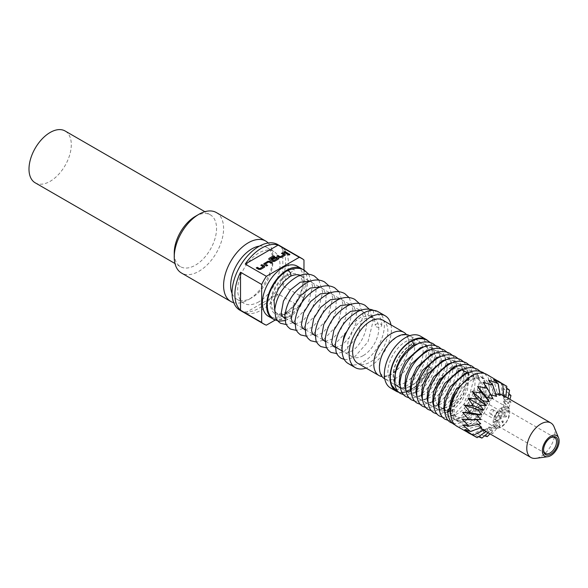 <?xml version="1.0" encoding="UTF-8"?>
<svg xmlns="http://www.w3.org/2000/svg" width="588" height="588" viewBox="0 0 588 588"><rect width="100%" height="100%" fill="white"/><g stroke="black" fill="none" stroke-linecap="round" stroke-linejoin="round"><path stroke-width="0.44" stroke-dasharray="2.94 2.21" d="M450.651 411.372A2.293 1.323 -0 0 0 452.238 410.108A2.293 1.323 -0 0 0 451.569 409.175A2.293 1.323 -0 0 0 450.849 408.895M489.319 394.879A2.293 0.853 -166.4 0 1 490.01 395.717A2.293 0.853 -166.4 0 1 490.002 395.731A2.293 0.853 -166.4 0 1 488.569 396.165A2.293 0.853 -166.4 0 1 486.232 395.504A2.293 0.853 -166.4 0 1 485.541 394.658A2.293 0.853 -166.4 0 1 485.548 394.651A2.293 0.853 -166.4 0 1 486.989 394.21A2.293 0.853 -166.4 0 1 489.319 394.879M448.931 408.925L448.578 413.085L447.894 409.527M415.385 339.482L411.144 344.568A2.293 1.323 -120 0 0 411.931 345.259A2.293 1.323 -120 0 0 413.055 345.384L413.07 345.384M411.144 344.568A25.416 14.678 -60 0 0 393.497 371.579A25.416 14.678 -60 0 0 404.456 388.447A25.416 14.678 -60 0 0 411.144 386.073A25.416 14.678 -60 0 0 426.712 366.714A2.293 0.485 21.2 0 0 427.322 367.155A2.293 0.485 21.2 0 0 428.505 367.713L428.446 367.522C431.276 358.423 431.07 351.521 427.829 346.81L425.205 344.421L419.024 343.377M400.141 386.434L402.861 389.55L404.831 390.256L407.932 390.182C411.122 389.572 414.533 387.551 418.164 384.104L428.505 367.713C428.38 367.265 429.144 367.331 430.806 367.919A2.293 0.485 21.2 0 0 429.166 366.934A29.422 16.986 120 0 1 411.144 389.344A29.422 16.986 120 0 1 391.836 385.412M418.164 384.104L413.327 388.014L404.235 391.946C406.955 392.527 409.99 391.851 413.327 389.932L419.156 385.603L430.806 367.919M426.712 366.714L429.166 366.934M427.741 340.592A29.915 17.273 -60 0 1 430.181 364.972A29.915 17.273 -60 0 1 411.144 389.748A29.915 17.273 -60 0 1 398.473 392.196M397.885 386.382A24.931 14.391 -60 0 1 395.092 366.184A24.931 14.391 -60 0 1 411.144 344.965A24.931 14.391 -60 0 1 423.61 343.73A24.931 14.391 -60 0 1 427.432 363.707A24.931 14.391 -60 0 1 411.144 385.677A24.931 14.391 -60 0 1 398.679 386.911L438.163 409.704A24.931 14.391 -60 0 1 433.422 402.449M420.464 336.16A29.915 17.273 -60 0 1 425.05 360.128A29.915 17.273 -60 0 1 405.507 386.492A29.915 17.273 -60 0 1 390.55 387.97M467.636 372.954A24.931 14.391 -60 0 1 450.629 408.469A24.931 14.391 -60 0 1 444.594 410.725M444.19 410.784A24.931 14.391 -60 0 1 438.163 409.704M434.473 389.315A24.931 14.391 -60 0 1 450.629 367.765A24.931 14.391 -60 0 1 463.094 366.53A24.931 14.391 -60 0 1 467.548 372.638M438.986 406.301A21.638 12.495 120 0 0 439.809 406.859A21.638 12.495 120 0 0 450.629 405.786A21.638 12.495 120 0 0 464.763 386.72A21.638 12.495 120 0 0 461.448 369.382A21.638 12.495 120 0 0 450.629 370.447A21.638 12.495 120 0 0 449.452 371.182M437.185 387.448A21.638 12.495 120 0 0 438.185 405.573M467.556 380.223A21.638 12.495 -60 0 1 478.367 379.15A21.638 12.495 -60 0 1 481.69 396.488A21.638 12.495 -60 0 1 467.556 415.554A21.638 12.495 -60 0 1 456.736 416.627A21.638 12.495 -60 0 1 453.414 399.289A21.638 12.495 -60 0 1 467.556 380.223M405.507 382.42A24.931 14.391 -60 0 1 393.041 383.655A24.931 14.391 -60 0 1 389.219 363.678A24.931 14.391 -60 0 1 405.507 341.709A24.931 14.391 -60 0 1 417.972 340.474A24.931 14.391 -60 0 1 421.787 360.451A24.931 14.391 -60 0 1 405.507 382.42M384.581 378.768A24.931 14.391 120 0 0 397.047 377.533A24.931 14.391 120 0 0 413.327 355.564A24.931 14.391 120 0 0 409.505 335.594M406.367 334.521A24.931 14.391 -60 0 1 407.308 353.513A24.931 14.391 -60 0 1 399.002 367.904A24.931 14.391 -60 0 1 391.402 374.277A24.931 14.391 -60 0 1 382.082 376.577M382.715 320.122A24.931 14.391 -60 0 1 386.536 340.099A24.931 14.391 -60 0 1 370.249 362.068A24.931 14.391 -60 0 1 357.791 363.303M390.983 324.899A29.915 17.273 -60 0 1 370.249 366.133A29.915 17.273 -60 0 1 366.052 368.073M378.157 311.736A29.915 17.273 -60 0 1 382.744 335.704A29.915 17.273 -60 0 1 363.2 362.068A29.915 17.273 -60 0 1 348.243 363.546M363.2 355.63A22.035 12.723 -60 0 1 352.183 356.725A22.035 12.723 -60 0 1 348.802 339.063A22.035 12.723 -60 0 1 363.2 319.644A22.035 12.723 -60 0 1 374.218 318.556A22.035 12.723 -60 0 1 377.599 336.211A22.035 12.723 -60 0 1 363.2 355.63M287.054 311.669A22.035 12.723 -60 0 1 276.037 312.765A22.035 12.723 -60 0 1 272.656 295.103A22.035 12.723 -60 0 1 287.054 275.684A22.035 12.723 -60 0 1 298.072 274.596A22.035 12.723 -60 0 1 301.446 292.251A22.035 12.723 -60 0 1 287.054 311.669M267.253 305.466A28.003 16.163 120 0 0 287.054 316.542L287.054 312.823A23.454 13.539 -60 0 1 286.79 312.97A23.454 13.539 -60 0 1 270.473 303.099A23.454 13.539 -60 0 1 287.054 274.53A3.19 1.845 -120 0 0 288.635 276.191A3.19 1.845 -120 0 0 290.163 276.382L290.2 276.367M287.054 270.818C289.825 269.326 292.273 268.981 294.39 269.767C292.523 271.524 290.082 273.111 287.054 274.53M302.746 269.48A28.915 16.692 -60 0 1 305.576 292.986A28.915 16.692 -60 0 1 287.054 317.285A28.915 16.692 -60 0 1 273.369 319.122M287.054 312.823A3.19 1.845 60 0 1 288.635 312.992A3.19 1.845 60 0 1 290.722 315.8A3.19 1.845 60 0 1 290.229 318.358A3.19 1.845 60 0 1 288.635 318.204A3.19 1.845 60 0 1 287.054 316.542M297.278 266.195A28.915 16.692 -60 0 1 301.71 289.362A28.915 16.692 -60 0 1 282.821 314.845A28.915 16.692 -60 0 1 268.363 316.278M372.821 310.332A3.19 2.572 104.7 0 1 373.204 314.139A3.19 2.572 104.7 0 1 370.161 315.874A3.19 2.572 104.7 0 1 370.095 315.852A3.19 2.572 104.7 0 1 369.646 315.66A3.19 2.572 104.7 0 1 368.58 311.802A3.19 2.572 104.7 0 1 371.778 309.7L371.807 309.707M380.723 324.15A3.19 1.845 180 0 1 381.663 325.451A3.19 1.845 180 0 1 379.694 327.156A3.19 1.845 180 0 1 376.21 326.752A3.19 1.845 180 0 1 375.276 325.451A3.19 1.845 180 0 1 377.246 323.745A3.19 1.845 180 0 1 380.723 324.15M275.103 320.115L299.27 306.164A37.889 21.874 -60 0 0 303.974 298.013L303.974 270.061M277.793 244.579A37.889 21.874 -60 0 1 283.6 274.941A37.889 21.874 -60 0 1 258.852 308.332A37.889 21.874 -60 0 1 239.904 310.207M266.379 325.157L245.225 312.941A37.889 21.874 120 0 0 261.667 309.957A37.889 21.874 120 0 0 278.117 293.956L299.27 306.164M289.59 254.251C290.002 254.986 289.568 255.243 288.289 255.008L288.032 254.538M303.974 298.013L282.821 285.797L282.821 247.82L303.974 260.036M282.821 285.797A37.889 21.874 120 0 0 282.821 247.82M245.225 312.941L278.117 293.956M258.852 301.82A29.915 17.273 -60 0 1 243.895 303.298A29.915 17.273 -60 0 1 239.309 279.329A29.915 17.273 -60 0 1 258.852 252.972A29.915 17.273 -60 0 1 273.81 251.488A29.915 17.273 -60 0 1 278.389 275.456A29.915 17.273 -60 0 1 258.852 301.82M259.404 246.137A29.915 17.273 -60 0 1 266.754 247.416A29.915 17.273 -60 0 1 272.95 261.109A29.915 17.273 -60 0 1 251.796 297.749A29.915 17.273 -60 0 1 236.839 299.226A29.915 17.273 -60 0 1 232.062 293.508M268.224 242.998A34.898 20.146 -60 0 1 272.95 257.037A34.898 20.146 -60 0 1 248.276 299.784L251.796 297.749L248.276 299.784A34.898 20.146 -60 0 1 233.752 302.71M216.369 212.569A34.898 20.146 -60 0 1 221.72 240.536A34.898 20.146 -60 0 1 198.92 271.288A34.898 20.146 -60 0 1 181.464 273.016M195.392 216.333A29.915 17.273 -60 0 1 210.35 214.848A29.915 17.273 -60 0 1 214.936 238.824A29.915 17.273 -60 0 1 195.392 265.181A29.915 17.273 -60 0 1 180.435 266.665A29.915 17.273 -60 0 1 174.239 252.972M35.192 182.809A29.915 17.273 120 0 0 50.149 181.325A29.915 17.273 120 0 0 69.685 154.967A29.915 17.273 120 0 0 65.106 130.992M453.289 394.158A24.931 14.391 -60 0 1 467.556 377.533A24.931 14.391 -60 0 1 480.014 376.298A24.931 14.391 -60 0 1 483.836 396.275A24.931 14.391 -60 0 1 467.556 418.244A24.931 14.391 -60 0 1 455.09 419.479A24.931 14.391 -60 0 1 449.938 408.785M471.782 379.973A24.931 14.391 -60 0 1 484.247 378.738A24.931 14.391 -60 0 1 488.069 398.715A24.931 14.391 -60 0 1 471.782 420.685A24.931 14.391 -60 0 1 459.316 421.919A24.931 14.391 -60 0 1 455.494 401.942A24.931 14.391 -60 0 1 471.782 379.973M486.739 374.424A29.915 17.273 -60 0 1 491.325 398.392A29.915 17.273 -60 0 1 471.782 424.756A29.915 17.273 -60 0 1 456.825 426.234M510.979 395.555L504.217 394.629L510.979 401.935L503.497 401.369L509.553 408.917L501.38 408.476L506.79 416.032L498.021 415.481L502.887 422.794L493.641 421.89L498.102 428.748L488.54 427.278L492.766 433.474L483.064 431.269L487.246 436.663M506.79 386.294L501.38 384.052L506.658 387.97M509.553 390.219L503.497 388.727L508.921 393.629M484.549 435.84L477.588 433.599L481.91 438.089M478.522 436.708L472.487 434.098L477.133 437.663M476.552 419.619L476.015 419.053L461.911 419.053M503.328 395.709L500.087 393.644L505.93 397.216L502.328 395.724L507.775 399.833L503.732 398.833L508.723 403.39L504.217 402.773L508.723 407.638L503.732 407.264L507.775 412.298L502.328 412.004L505.93 417.039L500.087 416.671L503.328 421.552L497.169 420.942L500.138 425.514L493.766 424.536L496.588 428.667L490.113 427.197L492.906 430.791L486.467 428.748L489.348 431.746L483.064 429.086L486.004 431.57M554.05 426.807A19.941 11.517 -60 0 1 540.879 456.509A19.941 11.517 -60 0 1 535.844 458.339M492.906 398.502L483.064 382.42M476.015 419.053L480.764 419.531M478.044 424.33L476.493 422.993L480.764 423.786M480.367 427.836L477.904 426.109L481.719 427.336M483.432 430.026L480.146 428.182L483.556 429.96M483.38 430.048L480.146 428.182L468.107 432.746M502.328 395.724L501.38 384.052M507.775 399.833L508.061 398.252M503.732 398.833L503.497 388.727M508.723 403.39L509.899 399.311M504.217 402.773L504.217 394.629M508.723 407.638L510.979 401.935M490.113 394.629L490.87 394.82M496.588 396.378L493.766 393.078L488.54 380.091M493.766 393.078L495.699 393.754M500.138 395.43L497.169 392.74L493.641 379.583M497.169 392.74L499.896 394.011M503.321 395.511L500.087 393.644L498.021 380.936M489.348 431.746L488.121 432.79M483.064 429.086L472.487 434.098M492.906 430.791L489.958 433.848M486.467 428.748L477.588 433.599M496.588 428.667L492.766 433.474M490.113 427.197L483.064 431.269M477.904 426.109L464.748 429.63M476.493 422.993L462.631 424.962M500.138 425.514L498.102 428.748M493.766 424.536L488.54 427.278M503.328 421.552L502.887 422.794M497.169 420.942L493.641 421.89M503.732 407.264L503.497 401.369M507.775 412.298L509.553 408.917M502.328 412.004L501.38 408.476M505.93 417.039L506.79 416.032M500.087 416.671L498.021 415.481M550.39 437.84A9.173 5.299 120 0 0 550.045 438.023L550.75 437.619L550.045 438.023A9.173 5.299 120 0 0 543.562 449.261A9.173 5.299 120 0 0 543.569 449.651M502.453 410.549A9.173 5.299 -60 0 1 507.04 410.093A9.173 5.299 -60 0 1 508.451 417.443A9.173 5.299 -60 0 1 502.453 425.528A9.173 5.299 -60 0 1 497.867 425.984A9.173 5.299 -60 0 1 496.463 418.634A9.173 5.299 -60 0 1 502.453 410.549M501.395 407.903A11.664 6.733 -60 0 1 507.231 407.322A11.664 6.733 -60 0 1 509.017 416.671A11.664 6.733 -60 0 1 501.395 426.954A11.664 6.733 -60 0 1 495.566 427.527A11.664 6.733 -60 0 1 493.773 418.178A11.664 6.733 -60 0 1 501.395 407.903M472.487 391.211A11.664 6.733 -60 0 1 478.323 390.63A11.664 6.733 -60 0 1 480.109 399.98A11.664 6.733 -60 0 1 472.487 410.262A11.664 6.733 -60 0 1 466.651 410.843A11.664 6.733 -60 0 1 464.865 401.494A11.664 6.733 -60 0 1 472.487 391.211M475.596 396.856A5.086 2.933 120 0 0 475.03 396.334A5.086 2.933 120 0 0 470.297 398.708A5.086 2.933 120 0 0 469.378 404.618A5.086 2.933 120 0 0 469.944 405.139A5.086 2.933 120 0 0 474.678 402.765A5.086 2.933 120 0 0 475.596 396.856M501.689 411.916A5.086 2.933 -60 0 1 500.77 417.825A5.086 2.933 -60 0 1 496.029 420.2A5.086 2.933 -60 0 1 495.464 419.678A5.086 2.933 -60 0 1 496.382 413.776A5.086 2.933 -60 0 1 501.116 411.394A5.086 2.933 -60 0 1 501.689 411.916M495.588 419.523A4.888 2.822 -60 0 1 495.118 417.796A4.888 2.822 -60 0 1 498.573 411.806A4.888 2.822 -60 0 1 501.564 412.07A4.888 2.822 -60 0 1 500.307 418.244A4.888 2.822 -60 0 1 495.588 419.523M498.411 412.923A2.492 1.441 120 0 0 498.132 412.666A2.492 1.441 120 0 0 496.882 412.783A2.492 1.441 120 0 0 495.118 415.841A2.492 1.441 120 0 0 495.361 416.723A2.492 1.441 120 0 0 495.64 416.98A2.492 1.441 120 0 0 497.955 415.812A2.492 1.441 120 0 0 498.411 412.923M493.053 409.829A2.492 1.441 120 0 0 492.773 409.571A2.492 1.441 120 0 0 490.451 410.733A2.492 1.441 120 0 0 490.002 413.629A2.492 1.441 120 0 0 490.282 413.886A2.492 1.441 120 0 0 492.597 412.717A2.492 1.441 120 0 0 493.053 409.829M288.105 253.538L287.187 254.067M287.187 254.229L283.732 252.068M279.322 257.463L281.299 257.625L285.004 255.486L285.004 254.347L285.004 255.324M283.798 254.957L281.476 253.369M279.322 257.625L276.86 256.037M274.603 256.566L270.414 258.985M278.124 259.293L278.124 258.316L278.124 259.455L274.427 261.594L272.45 261.594L269.098 259.661L269.098 258.522L269.098 259.499M277.044 258.86L275.846 258.088L272.7 259.822L271.641 259.051M267.481 265.438L266.562 266.136L264.093 264.71L264.093 263.571L264.093 264.549M272.097 262.777L271.178 263.468L268.856 262.123L265.291 264.1M258.698 269.37L260.675 269.532L264.38 267.393L264.38 266.254L264.38 267.231M263.181 266.864L260.851 265.276M258.698 269.532L256.236 267.944M452.238 410.108C452.635 416.069 454.142 419.589 456.773 420.677C457.809 422.61 466.857 421.758 472.098 416.561C478.705 410.784 483.189 403.478 485.548 394.651C486.761 387.742 486.1 382.516 483.549 378.981L480.925 376.592L470.282 376.835M454.48 424.654C457.471 427.696 468.504 425.955 473.303 421.442C481.535 415.032 487.107 406.462 490.002 395.731M424.595 346.589L430.776 347.64C432.79 348.184 434.451 351.065 435.767 356.277C436.406 360.606 435.818 365.442 433.995 370.793C430.842 379.326 426.226 385.838 420.155 390.329L413.856 393.328L408.432 392.769L405.72 389.646M430.166 349.809L436.347 350.86C438.361 351.404 440.022 354.277 441.345 359.488C441.978 363.825 441.39 368.661 439.574 374.005C436.414 382.545 431.798 389.058 425.727 393.548L419.428 396.54L414.003 395.989L411.291 392.865M435.737 353.028L441.919 354.072C443.933 354.615 445.594 357.497 446.917 362.708C447.549 367.044 446.961 371.881 445.145 377.224C441.985 385.757 437.369 392.277 431.298 396.768L424.999 399.759L419.575 399.208L416.863 396.084M441.309 356.24L447.49 357.291C449.504 357.835 451.172 360.716 452.488 365.927C453.12 370.256 452.532 375.1 450.717 380.443C447.556 388.977 442.94 395.489 436.869 399.98L430.578 402.978L425.146 402.42L422.434 399.303M446.88 359.459L453.061 360.51C455.075 361.054 456.744 363.928 458.059 369.139C458.691 373.476 458.103 378.312 456.288 383.655C453.127 392.196 448.512 398.708 442.441 403.199L436.149 406.19L430.725 405.639L428.005 402.515M452.459 362.678L458.633 363.722C460.647 364.266 462.315 367.147 463.631 372.358C464.27 376.695 463.675 381.531 461.859 386.875C458.706 395.415 454.09 401.927 448.012 406.418L441.72 409.41L436.296 408.858L433.576 405.735M458.03 365.898L464.204 366.941L466.835 369.33L468.438 372.447M445.101 412.886L441.867 412.07L439.148 408.954M463.601 369.11L469.783 370.161C471.796 370.705 473.458 373.578 474.773 378.79C475.413 383.126 474.817 387.962 473.002 393.306C469.849 401.847 465.233 408.359 459.155 412.85L452.863 415.841L447.439 415.29L445.439 413.415M469.173 372.329L475.354 373.373C477.368 373.917 479.029 376.798 480.345 382.009C480.984 386.345 480.396 391.182 478.573 396.525C475.42 405.066 470.804 411.578 464.733 416.069L458.434 419.06L453.01 418.509L451.025 416.657L449.283 411.696L449.151 408.873M490.01 395.717L488.452 378.209L484.505 373.468M430.071 342.414L431.526 344.098L435.024 355.953L429.306 376.798L415.143 392.196L406.712 394.938L403.603 394.688M435.642 345.634L437.097 347.317L440.596 359.165L434.877 380.01L420.714 395.415L412.284 398.157L409.175 397.907M441.22 348.846L442.668 350.536L446.167 362.384L440.449 383.229L426.285 398.635L417.855 401.369L414.746 401.126M446.792 352.065L448.247 353.748L451.746 365.604L446.02 386.448L431.857 401.847L423.426 404.588L420.324 404.346M452.363 355.284L453.818 356.967L457.317 368.823L451.591 389.66L437.428 405.066L429.005 407.807L425.896 407.558M457.934 358.496L459.39 360.187L462.888 372.035L457.163 392.88L442.999 408.285L434.576 411.019L431.467 410.777M463.506 361.716L464.961 363.399L468.276 372.476M468.298 372.696L468.46 375.254L462.734 396.099L448.578 411.497L440.147 414.239L437.038 413.996M469.077 364.935L470.532 366.618L474.031 378.474L468.313 399.311L454.149 414.716L445.719 417.458L442.61 417.208M474.722 368.228L476.104 369.837L479.602 381.685L473.884 402.53L459.72 417.936L451.29 420.677L448.181 420.427M480.22 371.366L481.675 373.057L485.173 384.905L479.455 405.749L465.292 421.155L456.861 423.889L452.657 423.345M468.496 372.608L469.202 375.578L467.431 390.094L461.609 401.384L453.583 409.63L447.292 412.629L445.373 412.879M419.156 385.603L413.077 390.153L401.905 393.034L398.965 392.38M478.367 379.15L467.68 372.976M462.741 370.124L462.109 369.764M463.094 366.53L423.61 343.73M393.041 383.655L384.772 378.878M389.447 343.201L396.716 337.071C402.53 334.793 405.522 334.329 405.691 335.689C409.233 337.122 409.77 343.061 407.308 353.513M381.142 357.592C378.679 368.037 379.216 373.983 382.759 375.416C382.928 376.768 385.919 376.313 391.733 374.027L399.002 367.904M417.972 340.474L409.704 335.704M352.183 356.725L342.069 350.882M332.764 345.516L325.208 341.15M322.672 339.688L315.117 335.329M312.581 333.866L305.032 329.5M302.497 328.038L294.941 323.679M292.405 322.209L284.849 317.851M282.314 316.388L276.037 312.765M374.218 318.556L360.224 310.479M359.062 309.803L350.132 304.65M348.971 303.981L340.048 298.829M338.879 298.153L329.956 293M328.795 292.332L319.865 287.179M318.703 286.503L309.773 281.351M308.612 280.682L299.689 275.522M298.528 274.853L298.072 274.596M285.129 320.578L290.229 318.358M286.79 312.97C283.629 314.933 280.483 315.315 277.367 314.11L274.75 311.045M301.093 275.765L303.665 278.073L305.914 283.732L305.495 294.081L300.248 306.723L292.118 315.719L284.864 318.174M310.295 281.16L313.757 283.894L316.006 289.553L315.587 299.902L310.339 312.544L302.203 321.54L294.956 324.003M320.386 286.988L323.841 289.722L326.09 295.382L325.678 305.731L320.431 318.373L312.294 327.369L305.047 329.824M330.478 292.817L333.933 295.551L336.182 301.203L335.763 311.552L330.515 324.194L322.386 333.198L315.131 335.652M340.57 298.638L344.024 301.372L346.273 307.032L345.854 317.38L340.606 330.022L332.477 339.019L325.223 341.474M350.654 304.466L354.116 307.201L356.365 312.86L355.946 323.202L350.698 335.851L342.561 344.847L335.976 347.368M360.745 310.288L361.716 310.765C363.825 311.736 368.47 316.425 366.037 329.03C363.487 338.666 359.025 345.876 352.653 350.668L346.156 353.197L344.223 352.704L342.892 351.396L342.054 349.47M350.661 325.208L360.782 317.16L370.095 315.852M308.781 274.258L312.573 286.113L307.443 306.936L293.059 322.591M292.787 322.738L286.437 324.598M318.872 280.086L322.665 291.942L317.535 312.765L303.151 328.42M302.879 328.56L296.521 330.427M328.957 285.908L332.757 297.763L327.626 318.593L313.242 334.241M312.963 334.388L306.613 336.248M339.048 291.736L342.841 303.592L337.718 324.414L323.334 340.07M323.055 340.209L316.704 342.076M349.287 297.763L352.932 309.413L347.802 330.243L333.418 345.891M333.146 346.038L326.796 347.898M359.224 303.386L363.024 315.241L357.894 336.064L344.421 351.212L337.291 353.697M369.315 309.207L373.115 321.063L367.985 341.893L354.513 357.041L347.038 359.547L344.23 359.4M381.663 325.451C382.516 323.613 379.341 312.096 374.74 310.912L373.689 310.376M370.161 315.874L371.543 316.44C373.623 317.145 374.865 320.144 375.276 325.451M243.895 303.298L236.839 299.226M180.435 266.665L174.974 263.512M210.35 214.848L204.889 211.695M273.81 251.488L266.754 247.416M272.95 261.109L272.95 257.037M456.736 416.627L445.234 409.983M443.815 409.167L439.809 406.859M484.247 378.738L480.014 376.298M459.316 421.919L455.09 419.479M554.631 437.568L507.04 410.093M507.231 407.322L478.323 390.63M404.456 388.447L399.414 387.558L396.275 384.096L395.099 380.318M496.029 420.2L469.944 405.139M495.566 427.527L466.651 410.843M543.562 449.261L543.562 450.077M545.458 453.458L497.867 425.984M501.116 411.394L475.03 396.334M495.118 415.841L495.118 417.796M496.882 412.783L498.573 411.806M492.773 409.571L498.132 412.666M490.282 413.886L495.64 416.98"/><path stroke-width="0.88" d="M450.849 408.895A2.293 1.323 -0 0 0 448.931 408.925L447.894 409.527A2.293 1.323 -0 0 0 447.652 410.108A2.293 1.323 -0 0 0 448.321 411.049A2.293 1.323 -0 0 0 450.651 411.372M395.099 380.318L395.239 372.402L396.885 366.17L400.31 358.834L406.007 351.132L413.077 345.376A2.293 1.323 -120 0 0 413.077 345.376A2.293 1.323 -120 0 0 413.43 343.539A2.293 1.323 -120 0 0 411.931 341.518A2.293 1.323 -120 0 0 411.144 341.297L415.385 339.482C419.913 338.159 423.948 338.475 427.498 340.452L430.071 342.414M411.144 341.297A29.422 16.986 120 0 0 391.836 385.412L397.01 391.468L398.965 392.38M398.473 392.196A29.915 17.273 -60 0 1 396.187 391.226A29.915 17.273 -60 0 1 391.601 367.257A29.915 17.273 -60 0 1 411.144 340.9A29.915 17.273 -60 0 1 426.102 339.416A29.915 17.273 -60 0 1 427.741 340.592M398.679 386.911A24.931 14.391 -60 0 1 397.885 386.382M396.187 391.226L390.55 387.97A29.915 17.273 -60 0 1 385.963 364.001A29.915 17.273 -60 0 1 405.507 337.637A29.915 17.273 -60 0 1 420.464 336.16L426.102 339.416M444.594 410.725A24.931 14.391 -60 0 1 444.19 410.784M433.422 402.449A24.931 14.391 -60 0 1 434.473 389.315M449.452 371.182A21.638 12.495 120 0 0 437.185 387.448M438.185 405.573A21.638 12.495 120 0 0 438.986 406.301M409.704 335.704L409.505 335.594A24.931 14.391 120 0 0 397.047 336.828A24.931 14.391 120 0 0 389.447 343.201A24.931 14.391 120 0 0 381.142 357.592A24.931 14.391 120 0 0 384.581 378.768L384.772 378.878M382.082 376.577A24.931 14.391 -60 0 1 378.937 375.511A24.931 14.391 -60 0 1 375.122 355.534A24.931 14.391 -60 0 1 391.402 333.572A24.931 14.391 -60 0 1 403.868 332.338A24.931 14.391 -60 0 1 406.367 334.521M378.937 375.511L357.791 363.303A24.931 14.391 -60 0 1 353.969 343.326A24.931 14.391 -60 0 1 370.249 321.357A24.931 14.391 -60 0 1 382.715 320.122L403.868 332.338M366.052 368.073A29.915 17.273 -60 0 1 355.292 367.618A29.915 17.273 -60 0 1 350.713 343.649A29.915 17.273 -60 0 1 370.249 317.285A29.915 17.273 -60 0 1 385.206 315.807A29.915 17.273 -60 0 1 390.983 324.899M355.292 367.618L348.243 363.546A29.915 17.273 -60 0 1 343.657 339.577A29.915 17.273 -60 0 1 363.2 313.213A29.915 17.273 -60 0 1 378.157 311.736L385.206 315.807M301.181 275.809C298.461 274.155 294.794 274.346 290.163 276.382A3.19 1.845 -120 0 0 290.229 276.345A3.19 1.845 -120 0 0 290.722 273.795A3.19 1.845 -120 0 0 288.635 270.98A3.19 1.845 -120 0 0 287.098 270.789A3.19 1.845 -120 0 0 287.054 270.818A28.003 16.163 120 0 0 267.253 305.466C267.584 312.507 269.892 317.233 274.177 319.637L279.16 321.202L285.129 320.578M273.369 319.122A28.915 16.692 -60 0 1 272.597 318.718A28.915 16.692 -60 0 1 268.165 295.551A28.915 16.692 -60 0 1 287.054 270.068A28.915 16.692 -60 0 1 301.512 268.635A28.915 16.692 -60 0 1 302.746 269.48M272.597 318.718L268.363 316.278A28.915 16.692 -60 0 1 263.931 293.103A28.915 16.692 -60 0 1 282.821 267.621A28.915 16.692 -60 0 1 297.278 266.195L301.512 268.635M371.778 309.7A3.19 2.572 104.7 0 1 371.829 309.714A3.19 2.572 104.7 0 1 372.3 309.913A3.19 2.572 104.7 0 1 372.821 310.332M303.974 270.061L303.974 260.036A37.889 21.874 -60 0 0 301.769 258.419L277.793 244.579A37.889 21.874 -60 0 0 258.852 246.453A37.889 21.874 -60 0 0 234.097 279.844A37.889 21.874 -60 0 0 239.904 310.207L263.88 324.047A37.889 21.874 -60 0 1 261.667 322.437L261.667 284.46A37.889 21.874 -60 0 1 266.379 276.301L299.27 257.316A37.889 21.874 -60 0 1 301.769 258.419M275.103 320.115L266.379 325.157A37.889 21.874 -60 0 1 263.88 324.047M299.27 257.316L278.117 245.1A37.889 21.874 120 0 0 261.667 248.085A37.889 21.874 120 0 0 245.225 264.093L266.379 276.301M261.667 284.46L240.514 272.244A37.889 21.874 120 0 0 240.514 310.221L261.667 322.437M274.603 256.405L270.414 258.823L273.479 260.675L277.044 258.698L275.846 257.926L272.7 259.661L271.641 259.051L274.669 257.301L276.647 257.301L278.124 258.154L278.124 259.293L274.427 261.432L272.45 261.432L269.098 259.499L269.098 258.36L273.545 255.795L274.603 256.405M271.781 259.132L274.669 257.463L276.647 257.463L278.124 258.154L278.124 259.293M269.098 259.499L269.098 258.36L273.545 255.795M278.117 245.1L245.225 264.093M288.245 253.45L287.187 254.067L283.732 252.068L284.79 251.458L288.245 253.45M288.289 254.847C287.885 254.104 288.318 253.854 289.59 254.089C290.002 254.825 289.568 255.074 288.289 254.847L288.024 254.457M289.59 254.089L289.869 254.457M282.534 252.759L285.004 254.185L285.004 255.324L281.299 257.463L279.322 257.463L276.86 256.037L277.911 255.427L280.241 256.772L283.798 254.795L281.476 253.369L282.534 252.759L285.401 254.839M285.004 254.347L285.004 255.324M263.696 264.056L267.797 261.27L269.774 261.27L272.237 262.696L271.178 263.306L268.856 261.961L265.291 263.939L267.621 265.357L266.562 265.974L264.093 264.549L264.093 263.409L264.093 264.549M261.91 264.666L264.38 266.092L264.38 267.231L260.675 269.37L258.698 269.37L256.236 267.944L257.294 267.334L259.617 268.679L263.181 266.702L260.851 265.276L261.91 264.666L264.776 266.746M264.38 266.254L264.38 267.231M288.289 255.008C287.885 254.266 288.318 254.016 289.59 254.251L289.855 254.538M240.514 272.244L240.514 310.221M232.062 293.508A29.915 17.273 -60 0 1 251.796 248.9A29.915 17.273 -60 0 1 259.404 246.137M233.752 302.71A34.898 20.146 -60 0 1 230.827 301.512A34.898 20.146 -60 0 1 225.476 273.545A34.898 20.146 -60 0 1 248.276 242.793A34.898 20.146 -60 0 1 265.725 241.065A34.898 20.146 -60 0 1 268.224 242.998M230.827 301.512L181.464 273.016A34.898 20.146 -60 0 1 174.239 257.037A34.898 20.146 -60 0 1 198.92 214.297L198.92 214.297A34.898 20.146 -60 0 1 216.369 212.569L265.725 241.065M174.239 257.037L174.239 252.972A29.915 17.273 -60 0 1 195.392 216.333L198.92 214.297L195.392 216.333M204.889 211.695L65.106 130.992A29.915 17.273 120 0 0 50.149 132.476A29.915 17.273 120 0 0 30.605 158.833A29.915 17.273 120 0 0 35.192 182.809L174.974 263.512M449.938 408.785A24.931 14.391 -60 0 1 453.289 394.158M486.004 431.57L477.133 437.663L456.825 426.234A29.915 17.273 -60 0 1 452.238 402.265A29.915 17.273 -60 0 1 471.782 375.908A29.915 17.273 -60 0 1 486.739 374.424L506.79 386.294L505.945 397.025M468.107 432.746L473.23 435.407L464.748 429.63L470.466 431.482L462.631 424.962L469.033 426.146L461.911 419.053L469.033 419.773L462.631 412.32L470.466 412.791L464.748 405.205L473.23 405.669L468.107 398.208L477.133 398.907L472.487 391.799L481.91 392.96L477.588 386.412L487.246 388.227L483.064 382.42L492.766 385.044L488.54 380.091L498.102 383.611L493.641 379.583L502.887 384.037L498.021 380.936M506.658 387.97L509.553 390.219L508.061 398.252M508.921 393.629L510.979 395.555L509.899 399.311M489.958 433.848L487.246 436.663L484.549 435.84M488.121 432.79L481.91 438.089L478.522 436.708M469.033 426.146L480.764 423.786L476.552 419.619M547.751 456.714L535.844 458.339A19.941 11.517 -60 0 1 530.905 457.493A19.941 11.517 -60 0 1 527.855 441.514A19.941 11.517 -60 0 1 540.879 423.941A19.941 11.517 -60 0 1 550.853 422.948A19.941 11.517 -60 0 1 554.05 426.807L558.6 437.928A11.885 6.858 120 0 0 550.75 436.222A11.885 6.858 120 0 0 542.489 448.931A11.885 6.858 120 0 0 547.751 456.714A11.885 6.858 120 0 0 550.75 455.626A11.885 6.858 120 0 0 558.6 437.928M469.033 419.773L480.764 419.531L476.493 414.562L481.719 414.878L477.904 409.821L483.556 410.13L480.146 405.154L486.158 405.624L483.064 400.884L489.348 401.655L486.467 397.29L492.906 398.502L487.246 388.227M470.466 431.482L481.719 427.336L478.044 424.33M473.23 435.407L483.556 429.96L480.367 427.836M486.158 431.46L483.432 430.026M481.719 414.878L470.466 412.791M477.904 409.821L464.748 405.205M483.556 410.13L473.23 405.669M480.146 405.154L468.107 398.208M486.467 397.29L477.588 386.412M483.064 400.884L472.487 391.799M489.348 401.655L481.91 392.96M490.87 394.82L496.588 396.378L492.766 385.044M486.158 405.624L477.133 398.907M495.699 393.754L500.138 395.43L498.102 383.611M499.896 394.011L503.328 395.709L502.887 384.037M476.493 414.562L462.631 412.32M550.75 437.619A10.172 5.873 -60 0 1 557.946 441.772A10.172 5.873 -60 0 1 550.75 454.223A10.172 5.873 -60 0 1 543.562 450.077A10.172 5.873 -60 0 1 550.75 437.619L550.75 437.619M543.569 449.651A9.173 5.299 120 0 0 545.458 453.458A9.173 5.299 120 0 0 550.045 453.003A9.173 5.299 120 0 0 556.035 444.918A9.173 5.299 120 0 0 554.631 437.568A9.173 5.299 120 0 0 550.39 437.84M283.872 252.149L284.79 251.458M284.79 251.62L288.105 253.538M281.615 253.457L282.534 252.921M276.999 256.118L277.911 255.589L280.241 256.934L283.798 254.795M277.044 258.698L273.479 260.837L270.414 258.823M273.545 255.956L274.456 256.486M268.701 259.007L269.098 258.522M278.124 258.316L278.521 258.808M264.093 263.571L267.797 261.432L269.774 261.27M265.291 263.939L267.621 265.526M269.774 261.432L272.097 262.777M260.991 265.364L261.91 264.828M256.375 268.025L257.294 267.496L259.617 268.841L263.181 266.702M447.652 410.108C447.924 417.451 450.195 422.302 454.48 424.654L455.119 424.992M413.07 345.384L419.024 343.377M400.141 386.434L399.134 382.737L400.244 372.424L405.61 360.995L420.177 347.861L424.595 346.589M405.72 389.646L404.706 385.956L405.816 375.644L411.181 364.215L425.749 351.08L430.166 349.809M411.291 392.865L410.277 389.175L411.387 378.863L416.752 367.426L431.32 354.292L435.737 353.028M416.863 396.084L415.848 392.394L416.958 382.075L422.324 370.646L436.891 357.511L441.309 356.24M422.434 399.303L421.42 395.606L422.537 385.294L427.895 373.865L442.463 360.731L446.88 359.459M428.005 402.515L426.991 398.826L428.108 388.514L433.466 377.084L448.034 363.943L452.459 362.678M433.576 405.735L432.57 402.045L433.679 391.733L439.045 380.296L453.605 367.162L458.03 365.898M439.148 408.954L438.141 405.257L439.251 394.945L444.616 383.516L459.184 370.381L463.601 369.11M445.439 413.415L443.712 408.476L444.822 398.164L450.188 386.735L464.755 373.593L469.173 372.329M449.151 408.873L455.759 389.947L470.282 376.835M484.505 373.468L483.218 372.623C477.993 370.028 472.458 370.33 466.607 373.52C453.605 381.781 446.263 393.365 444.579 408.256C444.469 417.914 448.703 421.567 450.717 422.478L452.657 423.345M403.603 394.688L400.568 393.526C398.554 392.615 394.32 388.962 394.43 379.304C396.114 364.413 403.456 352.829 416.458 344.568C422.309 341.378 427.844 341.077 433.069 343.664L435.642 345.634M409.175 397.907L406.139 396.746C404.125 395.827 399.891 392.174 400.002 382.516C401.685 367.625 409.027 356.049 422.03 347.78C427.88 344.59 433.415 344.296 438.641 346.883L441.22 348.846M414.746 401.126L411.71 399.958C409.696 399.046 405.463 395.393 405.58 385.735C407.256 370.844 414.599 359.268 427.601 350.999C433.452 347.809 438.986 347.508 444.212 350.103L446.792 352.065M420.324 404.346L417.282 403.177C415.268 402.265 411.034 398.613 411.152 388.955C412.827 374.064 420.17 362.48 433.172 354.219C439.023 351.029 444.557 350.727 449.783 353.315L452.363 355.284M425.896 407.558L422.853 406.396C420.839 405.477 416.605 401.832 416.723 392.167C418.399 377.275 425.741 365.699 438.744 357.43C444.594 354.241 450.129 353.947 455.355 356.534L457.934 358.496M431.467 410.777L428.431 409.608C426.41 408.697 422.177 405.044 422.294 395.386C423.977 380.495 431.313 368.919 444.315 360.65C450.165 357.46 455.707 357.159 460.926 359.753L463.506 361.716M437.038 413.996L434.003 412.827C431.982 411.916 427.755 408.263 427.866 398.605C429.549 383.714 436.891 372.13 449.894 363.869C455.737 360.679 461.279 360.378 466.505 362.972L469.077 364.935M442.61 417.208L439.574 416.047C437.553 415.128 433.327 411.482 433.437 401.817C435.12 386.926 442.463 375.35 455.465 367.088C461.315 363.891 466.85 363.597 472.076 366.184L474.722 368.228M448.181 420.427L445.145 419.259C443.131 418.347 438.898 414.694 439.008 405.036C440.691 390.145 448.034 378.569 461.036 370.3C466.887 367.11 472.421 366.809 477.647 369.404L480.22 371.366M467.68 372.976L462.741 370.124M462.109 369.764L461.668 369.507M342.069 350.882L332.764 345.516M325.208 341.15L322.672 339.688M315.117 335.329L312.581 333.866M305.032 329.5L302.497 328.038M294.941 323.679L292.405 322.209M284.849 317.851L282.314 316.388M360.224 310.479L359.062 309.803M350.132 304.65L348.971 303.981M340.048 298.829L338.879 298.153M329.956 293L328.795 292.332M319.865 287.179L318.703 286.503M309.773 281.351L308.612 280.682M299.689 275.522L298.528 274.853M274.75 311.045L274.052 300.644L275.625 294.956L278.631 288.59L283.908 281.483L290.229 276.345M284.864 318.174L282.35 316.447L281.226 313.066L283.431 301.078L290.501 289.825L300.248 282.211L310.295 281.16M294.956 324.003L292.442 322.268L291.317 318.894L293.522 306.899L300.593 295.654L310.339 288.039L320.386 286.988M305.047 329.824L302.533 328.097L301.409 324.716L303.606 312.728L310.685 301.482L320.423 293.86L330.478 292.817M315.131 335.652L312.625 333.918L311.493 330.544L313.698 318.549L320.769 307.303L330.515 299.689L340.57 298.638M325.223 341.474L322.709 339.746L321.585 336.373L323.79 324.378L330.86 313.132L340.606 305.51L350.654 304.466M335.976 347.368L334.138 346.883L332.801 345.568L331.676 342.194L333.881 330.199L340.952 318.953L350.698 311.339L360.745 310.288M342.054 349.47L341.768 348.022L343.965 336.027L350.661 325.208M287.098 270.789C294.294 267.68 300.049 267.511 304.371 270.282L308.781 274.258M286.437 324.598L280.498 323.282C277.646 321.188 276 319.041 275.559 316.844L274.809 309.538C276.816 295.095 284.452 284.033 297.726 276.353C303.878 273.508 309.45 273.427 314.462 276.11L318.872 280.086M296.521 330.427L290.59 329.111C287.738 327.016 286.091 324.87 285.643 322.665L284.901 315.359C286.907 300.924 294.544 289.862 307.818 282.181C313.963 279.329 319.541 279.249 324.547 281.931L328.957 285.908M306.613 336.248L300.674 334.932C297.829 332.845 296.176 330.691 295.735 328.494L294.992 321.188C296.999 306.745 304.635 295.683 317.91 288.002C324.054 285.158 329.633 285.077 334.638 287.76L339.048 291.736M316.704 342.076L310.765 340.761C307.914 338.666 306.267 336.52 305.826 334.315L305.084 327.016C307.083 312.573 314.727 301.512 327.994 293.831C334.146 290.986 339.724 290.898 344.73 293.588L349.287 297.763M326.796 347.898L320.857 346.582C318.005 344.494 316.359 342.341 315.918 340.143L315.168 332.837C317.175 318.395 324.811 307.34 338.085 299.652C344.237 296.808 349.809 296.727 354.814 299.41L359.224 303.386M337.291 353.697L330.948 352.41C328.097 350.316 326.45 348.169 326.002 345.964L325.26 338.666C327.266 324.223 334.903 313.161 348.177 305.481C354.321 302.636 359.9 302.555 364.905 305.238L369.315 309.207M344.23 359.4L341.033 358.232C338.188 356.144 336.534 353.998 336.093 351.793L335.351 344.487C337.358 330.052 344.994 318.99 358.268 311.302C363.009 309.075 367.529 308.546 371.829 309.714M373.689 310.376L371.807 309.707M445.234 409.983L443.815 409.167M483.38 430.048L530.905 457.493M503.321 395.511L550.853 422.948"/></g></svg>
